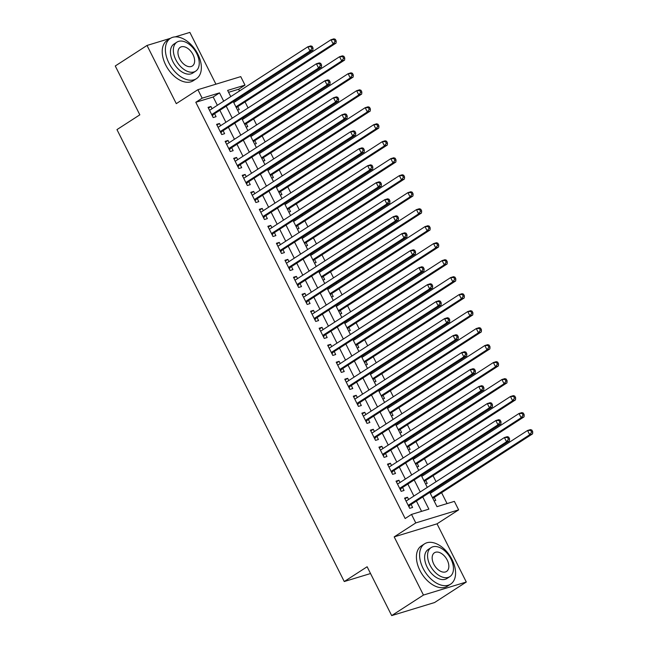 <?xml version="1.0" encoding="UTF-8"?>
<svg xmlns="http://www.w3.org/2000/svg" width="648" height="648" viewBox="0 0 648 648"><rect width="100%" height="100%" fill="white"/><g stroke="black" fill="none" stroke-linecap="round" stroke-linejoin="round"><path stroke-width="0.97" d="M429.802 492.383L436.987 506.663L454.361 501.374L458.63 509.871L415.781 522.92L411.504 514.423L428.879 509.134L422.747 496.943M437.036 523.827L394.187 536.876L423.452 595.067L391.692 615.6L434.549 602.551L466.301 582.017L437.036 523.827L458.63 509.871M215.922 84.183L189.872 32.4L175.171 36.879M217.355 105.292L213.176 96.989L195.801 102.279L202.16 98.172L197.883 89.683L240.74 76.626L245.009 85.123L227.634 90.412L230.761 96.625M239.525 90.955L238.658 89.23L245.009 85.123M447.063 503.593L441.58 492.691M439.069 487.701L438.575 486.713M436.064 481.723L433.034 475.705M430.523 470.707L430.029 469.727M427.518 464.729L424.489 458.711M421.978 453.721L421.484 452.733M418.973 447.744L415.943 441.725M413.432 436.728L412.938 435.748M410.427 430.75L407.398 424.732M404.887 419.742L404.393 418.754M401.882 413.764L398.852 407.746M396.341 402.748L395.847 401.768M393.336 396.77L390.307 390.752M387.796 385.763L387.302 384.774M384.791 379.785L381.761 373.766M379.25 368.769L378.756 367.789M376.245 362.791L373.216 356.773M370.705 351.783L370.211 350.795M367.7 345.805L364.67 339.787M362.159 334.789L361.665 333.809M359.154 328.811L356.133 322.793M353.614 317.804L353.12 316.815M350.609 311.826L347.587 305.807M345.076 300.81L344.582 299.83M342.063 294.832L339.042 288.814M336.531 283.824L336.037 282.836M333.518 277.846L330.496 271.828M327.985 266.83L327.491 265.85M324.98 260.852L321.951 254.834M319.44 249.845L318.946 248.856M316.435 243.867L313.405 237.848M310.894 232.851L310.4 231.871M307.889 226.873L304.86 220.855M302.349 215.865L301.855 214.877M299.344 209.887L296.314 203.869M293.803 198.871L293.309 197.891M290.798 192.893L287.769 186.875M285.258 181.886L284.764 180.897M282.253 175.908L279.223 169.889M276.712 164.892L276.218 163.912M273.707 158.914L270.678 152.896M268.167 147.906L267.673 146.926M265.162 141.928L262.132 135.91M259.621 130.912L259.127 129.932M256.616 124.934L253.587 118.916M251.076 113.927L250.582 112.946M248.071 107.949L245.041 101.93M242.53 96.933L242.036 95.953M423.452 595.067L466.301 582.017M170.481 38.305L147.023 45.449L176.288 103.64L197.883 89.683M391.692 615.6L367.124 566.757L344.258 581.54L116.964 129.608L139.83 114.826L115.263 65.983L147.023 45.449M408.596 499.478L407.479 497.251L404.579 498.134L409.706 508.324L412.606 507.449L411.107 504.476M400.051 482.485L398.933 480.265L396.033 481.14L401.161 491.338L404.06 490.455L402.562 487.482M391.505 465.499L390.388 463.271L387.488 464.154L392.615 474.344L395.515 473.469L394.016 470.497M382.96 448.505L381.842 446.286L378.942 447.161L384.07 457.358L386.969 456.476L385.471 453.503M374.414 431.519L373.297 429.292L370.397 430.175L375.524 440.365L378.424 439.49L376.925 436.517M365.869 414.526L364.751 412.306L361.859 413.181L366.979 423.379L369.878 422.496L368.38 419.523M357.323 397.54L356.206 395.312L353.314 396.195L358.441 406.385L361.333 405.51L359.834 402.538M348.778 380.546L347.66 378.327L344.768 379.202L349.896 389.399L352.787 388.517L351.289 385.544M340.232 363.56L339.115 361.333L336.223 362.216L341.35 372.406L344.242 371.531L342.752 368.558M331.687 346.567L330.569 344.347L327.677 345.222L332.805 355.42L335.696 354.537L334.206 351.564M323.149 329.581L322.024 327.353L319.132 328.236L324.259 338.426L327.151 337.551L325.661 334.579M314.604 312.587L313.478 310.368L310.586 311.243L315.714 321.44L318.605 320.558L317.115 317.585M306.059 295.601L304.933 293.374L302.041 294.257L307.168 304.447L310.06 303.572L308.57 300.599M297.513 278.608L296.395 276.388L293.495 277.263L298.623 287.461L301.514 286.578L300.024 283.605M288.968 261.622L287.85 259.394L284.95 260.277L290.077 270.467L292.977 269.592L291.479 266.62M280.422 244.628L279.304 242.409L276.404 243.284L281.532 253.481L284.432 252.599L282.933 249.626M271.877 227.642L270.759 225.415L267.859 226.298L272.986 236.488L275.886 235.613L274.388 232.64M263.331 210.649L262.213 208.429L259.313 209.304L264.441 219.502L267.341 218.619L265.842 215.646M254.786 193.663L253.668 191.435L250.768 192.318L255.895 202.508L258.795 201.633L257.296 198.661M246.24 176.669L245.122 174.45L242.222 175.325L247.35 185.522L250.25 184.639L248.751 181.667M237.695 159.683L236.577 157.456L233.685 158.339L238.804 168.529L241.704 167.654L240.206 164.681M229.149 142.69L228.031 140.47L225.139 141.345L230.267 151.543L233.159 150.66L231.66 147.687M220.604 125.704L219.486 123.476L216.594 124.359L221.721 134.549L224.613 133.674L223.114 130.702M237.557 110.136L239.234 109.625L237.735 106.653M235.224 101.655L234.73 100.675M246.102 127.129L247.779 126.619L246.281 123.647M243.769 118.649L243.275 117.669M254.648 144.115L256.325 143.605L254.826 140.632M252.315 135.635L251.821 134.654M263.193 161.109L264.87 160.599L263.372 157.626M260.861 152.628L260.366 151.648M271.739 178.095L273.416 177.584L271.917 174.612M269.406 169.614L268.912 168.634M280.284 195.089L281.961 194.578L280.463 191.606M277.952 186.608L277.457 185.628M288.822 212.074L290.507 211.564L289.008 208.591M286.497 203.594L286.003 202.613M297.367 229.068L299.044 228.558L297.554 225.585M295.043 220.587L294.548 219.607M305.913 246.054L307.589 245.543L306.099 242.571M303.588 237.573L303.094 236.593M314.458 263.048L316.135 262.537L314.644 259.565M312.134 254.567L311.639 253.587M323.004 280.033L324.68 279.523L323.19 276.55M320.679 271.553L320.185 270.572M331.549 297.027L333.226 296.517L331.736 293.544M329.216 288.546L328.722 287.566M340.095 314.013L341.771 313.502L340.273 310.53M337.762 305.532L337.268 304.552M348.64 331.007L350.317 330.496L348.818 327.524M346.307 322.526L345.813 321.546M357.186 347.992L358.862 347.482L357.364 344.509M354.853 339.512L354.359 338.531M365.731 364.986L367.408 364.476L365.909 361.503M363.398 356.505L362.904 355.525M374.277 381.972L375.953 381.461L374.455 378.489M371.944 373.491L371.45 372.511M382.822 398.966L384.499 398.455L383 395.483M380.489 390.485L379.995 389.505M391.368 415.951L393.044 415.441L391.546 412.468M389.035 407.471L388.541 406.49M399.913 432.945L401.59 432.435L400.091 429.462M397.58 424.464L397.086 423.484M408.459 449.931L410.135 449.42L408.637 446.448M406.126 441.45L405.632 440.47M416.996 466.925L418.681 466.414L417.182 463.442M414.671 458.444L414.177 457.464M425.542 483.91L427.218 483.4L425.728 480.427M423.217 475.43L422.723 474.449M238.658 89.23L228.582 92.3M434.087 500.904L435.764 500.394L434.273 497.421M431.762 492.423L431.268 491.443M195.801 102.279L405.154 518.53L411.504 514.423M421.581 511.353L416.397 501.05M413.886 496.06L407.851 484.064M405.34 479.066L399.306 467.07M396.795 462.081L390.76 450.085M388.249 445.087L382.223 433.091M379.704 428.101L373.677 416.105M371.158 411.107L365.132 399.111M362.621 394.122L356.586 382.126M354.075 377.128L348.041 365.132M345.53 360.142L339.495 348.146M336.984 343.148L330.95 331.152M328.439 326.163L322.404 314.167M319.893 309.169L313.859 297.173M311.348 292.183L305.313 280.187M302.802 275.189L296.768 263.193M294.257 258.204L288.222 246.208M285.711 241.21L279.677 229.214M277.166 224.224L271.131 212.228M268.62 207.23L262.586 195.234M260.075 190.245L254.048 178.249M251.529 173.251L245.503 161.255M242.984 156.265L236.957 144.269M234.446 139.271L228.412 127.275M225.901 122.286L219.866 110.29M212.058 108.71L210.94 106.491L208.049 107.366L213.176 117.563L216.068 116.681L214.577 113.708M344.258 581.54L370.535 573.537M394.187 536.876L415.781 522.92M233.272 101.623L239.306 113.619M241.817 118.608L247.852 130.604M250.363 135.602L256.397 147.598M258.908 152.588L264.943 164.584M267.454 169.582L273.488 181.578M275.999 186.567L282.026 198.563M284.545 203.561L290.571 215.557M293.09 220.547L299.117 232.543M301.628 237.541L307.662 249.537M310.173 254.526L316.208 266.522M318.719 271.52L324.753 283.516M327.264 288.506L333.299 300.502M335.81 305.5L341.844 317.496M344.355 322.485L350.39 334.481M352.901 339.479L358.935 351.475M361.446 356.465L367.481 368.461M369.992 373.459L376.026 385.455M378.537 390.444L384.572 402.44M387.083 407.438L393.117 419.434M395.628 424.424L401.663 436.42M404.174 441.418L410.2 453.414M412.719 458.403L418.746 470.399M421.265 475.397L427.291 487.393M223.706 101.185L219.526 92.883L202.16 98.172M420.236 491.954L414.202 479.957M411.691 474.96L405.664 462.964M403.145 457.974L397.119 445.978M394.6 440.98L388.573 428.984M386.062 423.995L380.028 411.998M377.517 407.001L371.482 395.005M368.971 390.015L362.937 378.019M360.426 373.021L354.391 361.025M351.88 356.036L345.846 344.039M343.335 339.042L337.3 327.046M334.789 322.056L328.755 310.06M326.244 305.062L320.209 293.066M317.698 288.077L311.664 276.08M309.153 271.083L303.118 259.087M300.607 254.097L294.573 242.101M292.062 237.103L286.035 225.107M283.516 220.118L277.49 208.121M274.971 203.124L268.944 191.128M266.433 186.138L260.399 174.142M257.888 169.144L251.853 157.148M249.342 152.159L243.308 140.162M240.797 135.165L234.762 123.169M232.251 118.179L226.217 106.183M213.176 96.989L219.526 92.883M208.421 108.119L210.94 106.491M216.967 125.105L219.486 123.476M225.512 142.098L228.031 140.47M234.058 159.084L236.577 157.456M242.603 176.078L245.122 174.45M251.149 193.064L253.668 191.435M259.694 210.057L262.213 208.429M268.24 227.043L270.759 225.415M276.785 244.037L279.304 242.409M285.331 261.023L287.85 259.394M293.868 278.016L296.395 276.388M302.414 295.002L304.933 293.374M310.959 311.996L313.478 310.368M319.505 328.981L322.024 327.353M328.05 345.975L330.569 344.347M336.596 362.961L339.115 361.333M345.141 379.955L347.66 378.327M353.687 396.941L356.206 395.312M362.232 413.934L364.751 412.306M370.778 430.92L373.297 429.292M379.323 447.914L381.842 446.286M387.869 464.9L390.388 463.271M396.414 481.893L398.933 480.265M404.959 498.879L407.479 497.251M211.831 114.89L213.556 114.364L312.895 50.147L310.003 51.03L211.677 114.591M311.882 48.422L310.003 51.03L307.865 46.778L310.765 45.895L312.182 46.373L311.024 46.721L311.882 48.422L313.041 48.065L312.182 46.373M209.539 110.346L307.865 46.778L311.024 46.721M213.556 114.364A1.92 1.49 -106.9 0 0 213.143 114.793L212.39 116.016M312.895 50.147L313.041 48.065M236.334 107.706A1.92 1.49 73.1 0 1 236.723 107.309L336.061 43.092L333.169 43.975L331.031 39.722L233.766 102.603M235.904 106.847L333.169 43.975L335.048 41.367L336.207 41.01L335.348 39.317L334.19 39.666L335.048 41.367M334.19 39.666L331.031 39.722L333.923 38.84L335.348 39.317M336.207 41.01L336.061 43.092M197.843 54.14A24 14.774 57.1 0 0 170.343 38.394A24 14.774 57.1 0 0 168.893 62.961A24 14.774 57.1 0 0 196.393 78.7A24 14.774 57.1 0 0 197.843 54.14M170.343 38.394L167.168 40.451A24 14.774 57.1 0 0 165.718 65.011A24 14.774 57.1 0 0 193.217 80.757L196.393 78.7M195.672 71.167L192.748 73.062A17.277 10.635 -122.9 0 1 172.943 61.722A17.277 10.635 -122.9 0 1 173.988 44.04L176.912 42.152A17.277 10.635 57.1 0 0 175.867 59.835A17.277 10.635 57.1 0 0 195.672 71.167A17.277 10.635 57.1 0 0 196.717 53.484A17.277 10.635 57.1 0 0 176.912 42.152M179.569 58.709A11.138 6.853 57.1 0 0 192.334 66.007A11.138 6.853 57.1 0 0 193.007 54.61A11.138 6.853 57.1 0 0 180.241 47.312A11.138 6.853 57.1 0 0 179.569 58.709M452.061 559.58A24 14.774 57.1 0 0 424.553 543.842A24 14.774 57.1 0 0 423.104 568.401A24 14.774 57.1 0 0 450.611 584.148A24 14.774 57.1 0 0 452.061 559.58M424.553 543.842L421.378 545.891A24 14.774 57.1 0 0 419.928 570.459A24 14.774 57.1 0 0 447.428 586.197L450.611 584.148M449.882 576.615L446.958 578.502A17.277 10.635 -122.9 0 1 427.154 567.17A17.277 10.635 -122.9 0 1 428.198 549.488L431.123 547.592A17.277 10.635 57.1 0 0 430.078 565.283A17.277 10.635 57.1 0 0 449.882 576.615A17.277 10.635 57.1 0 0 450.927 558.932A17.277 10.635 57.1 0 0 431.123 547.592M433.787 564.149A11.138 6.853 57.1 0 0 446.545 571.455A11.138 6.853 57.1 0 0 447.217 560.058A11.138 6.853 57.1 0 0 434.46 552.752A11.138 6.853 57.1 0 0 433.787 564.149M220.377 131.884L222.102 131.358L321.44 67.133L318.549 68.016L220.223 131.576M320.428 65.407L318.549 68.016L316.41 63.771L319.302 62.888L320.728 63.358L319.569 63.715L320.428 65.407L321.586 65.059L320.728 63.358M218.084 127.332L316.41 63.771L319.569 63.715M222.102 131.358A1.92 1.49 -106.9 0 0 221.689 131.787L220.936 133.002M321.44 67.133L321.586 65.059M228.922 148.87L230.648 148.343L329.986 84.127L327.094 85.01L228.768 148.57M328.973 82.401L327.094 85.01L324.956 80.757L327.848 79.874L329.273 80.352L328.115 80.7L328.973 82.401L330.132 82.045L329.273 80.352M226.63 144.326L324.956 80.757L328.115 80.7M230.648 148.343A1.92 1.49 -106.9 0 0 230.234 148.773L229.481 149.996M329.986 84.127L330.132 82.045M237.468 165.864L239.193 165.337L338.531 101.112L335.64 101.995L237.314 165.556M337.519 99.387L335.64 101.995L333.501 97.751L336.393 96.868L337.819 97.338L336.66 97.694L337.519 99.387L338.677 99.039L337.819 97.338M235.175 161.312L333.501 97.751L336.66 97.694M239.193 165.337A1.92 1.49 -106.9 0 0 238.78 165.767L238.027 166.982M338.531 101.112L338.677 99.039M246.013 182.849L247.739 182.323L347.077 118.106L344.185 118.989L245.859 182.55M346.064 116.381L344.185 118.989L342.047 114.737L344.939 113.854L346.364 114.332L345.206 114.68L346.064 116.381L347.223 116.024L346.364 114.332M243.721 178.305L342.047 114.737L345.206 114.68M247.739 182.323A1.92 1.49 -106.9 0 0 247.325 182.752L246.572 183.975M347.077 118.106L347.223 116.024M244.879 124.691A1.92 1.49 73.1 0 1 245.268 124.303L344.606 60.078L341.715 60.961L339.576 56.716L242.311 119.588M244.45 123.841L341.715 60.961L343.594 58.352L344.752 58.004L343.894 56.303L342.735 56.66L343.594 58.352M342.735 56.66L339.576 56.716L342.468 55.833L343.894 56.303M344.752 58.004L344.606 60.078M253.425 141.685A1.92 1.49 73.1 0 1 253.814 141.288L353.152 77.072L350.252 77.954L348.122 73.702L250.857 136.582M252.995 140.827L350.252 77.954L352.131 75.346L353.29 74.99L352.439 73.297L351.281 73.645L352.131 75.346M351.281 73.645L348.122 73.702L351.014 72.819L352.439 73.297M353.29 74.99L353.152 77.072M261.97 158.671A1.92 1.49 73.1 0 1 262.359 158.282L361.697 94.057L358.798 94.94L356.667 90.696L259.403 153.568M261.541 157.82L358.798 94.94L360.677 92.332L361.835 91.984L360.985 90.283L359.826 90.639L360.677 92.332M359.826 90.639L356.667 90.696L359.559 89.813L360.985 90.283M361.835 91.984L361.697 94.057M270.508 175.665A1.92 1.49 73.1 0 1 270.904 175.268L370.243 111.051L367.343 111.934L365.213 107.681L267.948 170.562M270.078 174.806L367.343 111.934L369.222 109.326L370.381 108.969L369.53 107.276L368.372 107.625L369.222 109.326M368.372 107.625L365.213 107.681L368.105 106.799L369.53 107.276M370.381 108.969L370.243 111.051M254.551 199.843L256.284 199.317L355.622 135.092L352.723 135.975L254.405 199.535M354.602 133.367L352.723 135.975L350.592 131.73L353.484 130.847L354.91 131.317L353.751 131.674L354.602 133.367L355.76 133.018L354.91 131.317M252.266 195.291L350.592 131.73L353.751 131.674M256.284 199.317A1.92 1.49 -106.9 0 0 255.871 199.746L255.118 200.961M355.622 135.092L355.76 133.018M279.053 192.65A1.92 1.49 73.1 0 1 279.45 192.262L378.788 128.037L375.889 128.92L373.758 124.675L276.494 187.547M278.624 191.8L375.889 128.92L377.768 126.311L378.926 125.963L378.076 124.262L376.917 124.618L377.768 126.311M376.917 124.618L373.758 124.675L376.65 123.792L378.076 124.262M378.926 125.963L378.788 128.037M263.096 216.829L264.829 216.302L364.168 152.086L361.268 152.969L262.95 216.529M363.147 150.36L361.268 152.969L359.138 148.716L362.03 147.833L363.455 148.311L362.297 148.659L363.147 150.36L364.306 150.004L363.455 148.311M260.812 212.285L359.138 148.716L362.297 148.659M264.829 216.302A1.92 1.49 -106.9 0 0 264.416 216.732L263.663 217.955M364.168 152.086L364.306 150.004M287.599 209.644A1.92 1.49 73.1 0 1 287.987 209.247L387.334 145.031L384.434 145.913L382.296 141.661L285.039 204.541M287.169 208.786L384.434 145.913L386.313 143.305L387.472 142.949L386.621 141.256L385.463 141.604L386.313 143.305M385.463 141.604L382.296 141.661L385.196 140.778L386.621 141.256M387.472 142.949L387.334 145.031M271.642 233.823L273.375 233.296L372.713 169.071L369.814 169.954L271.496 233.515M371.693 167.346L369.814 169.954L367.683 165.71L370.575 164.827L372.001 165.297L370.842 165.653L371.693 167.346L372.851 166.998L372.001 165.297M269.357 229.271L367.683 165.71L370.842 165.653M273.375 233.296A1.92 1.49 -106.9 0 0 272.962 233.726L272.209 234.941M372.713 169.071L372.851 166.998M296.144 226.63A1.92 1.49 73.1 0 1 296.533 226.241L395.879 162.016L392.98 162.899L390.841 158.655L293.584 221.527M295.715 225.779L392.98 162.899L394.859 160.291L396.017 159.943L395.167 158.242L394.008 158.598L394.859 160.291M394.008 158.598L390.841 158.655L393.741 157.772L395.167 158.242M396.017 159.943L395.879 162.016M280.187 250.808L281.921 250.282L381.259 186.065L378.359 186.948L280.041 250.509M380.238 184.34L378.359 186.948L376.229 182.696L379.121 181.813L380.546 182.291L379.388 182.639L380.238 184.34L381.397 183.983L380.546 182.291M277.903 246.264L376.229 182.696L379.388 182.639M281.921 250.282A1.92 1.49 -106.9 0 0 281.507 250.711L280.754 251.934M381.259 186.065L381.397 183.983M304.69 243.624A1.92 1.49 73.1 0 1 305.078 243.227L404.425 179.01L401.525 179.893L399.387 175.64L302.122 238.521M304.26 242.765L401.525 179.893L403.404 177.285L404.563 176.928L403.712 175.235L402.554 175.584L403.404 177.285M402.554 175.584L399.387 175.64L402.286 174.758L403.712 175.235M404.563 176.928L404.425 179.01M288.733 267.802L290.458 267.276L389.804 203.051L386.905 203.934L288.579 267.494M388.784 201.326L386.905 203.934L384.766 199.689L387.666 198.806L389.092 199.276L387.933 199.633L388.784 201.326L389.942 200.977L389.092 199.276M286.448 263.25L384.766 199.689L387.933 199.633M290.458 267.276A1.92 1.49 -106.9 0 0 290.053 267.705L289.3 268.92M389.804 203.051L389.942 200.977M313.235 260.609A1.92 1.49 73.1 0 1 313.624 260.221L412.962 195.996L410.071 196.879L407.932 192.634L310.667 255.506M312.806 259.759L410.071 196.879L411.95 194.27L413.108 193.922L412.25 192.221L411.091 192.578L411.95 194.27M411.091 192.578L407.932 192.634L410.832 191.751L412.25 192.221M413.108 193.922L412.962 195.996M297.278 284.788L299.003 284.261L398.35 220.045L395.45 220.928L297.124 284.488M397.329 218.319L395.45 220.928L393.312 216.675L396.212 215.792L397.637 216.27L396.479 216.618L397.329 218.319L398.488 217.963L397.637 216.27M294.994 280.244L393.312 216.675L396.479 216.618M299.003 284.261A1.92 1.49 -106.9 0 0 298.59 284.691L297.845 285.914M398.35 220.045L398.488 217.963M321.781 277.603A1.92 1.49 73.1 0 1 322.169 277.206L421.508 212.989L418.616 213.872L416.478 209.62L319.213 272.5M321.351 276.745L418.616 213.872L420.495 211.264L421.654 210.908L420.795 209.215L419.637 209.563L420.495 211.264M419.637 209.563L416.478 209.62L419.378 208.737L420.795 209.215M421.654 210.908L421.508 212.989M305.824 301.782L307.549 301.255L406.895 237.03L403.996 237.913L305.67 301.474M405.875 235.305L403.996 237.913L401.857 233.669L404.757 232.786L406.183 233.256L405.024 233.612L405.875 235.305L407.033 234.957L406.183 233.256M303.539 297.23L401.857 233.669L405.024 233.612M307.549 301.255A1.92 1.49 -106.9 0 0 307.136 301.685L306.391 302.899M406.895 237.03L407.033 234.957M330.326 294.589A1.92 1.49 73.1 0 1 330.715 294.2L430.053 229.975L427.162 230.858L425.023 226.614L327.758 289.486M329.897 293.738L427.162 230.858L429.041 228.25L430.199 227.902L429.34 226.201L428.182 226.557L429.041 228.25M428.182 226.557L425.023 226.614L427.923 225.731L429.34 226.201M430.199 227.902L430.053 229.975M314.369 318.767L316.094 318.241L415.433 254.024L412.541 254.907L314.215 318.468M414.42 252.299L412.541 254.907L410.403 250.655L413.303 249.772L414.728 250.25L413.57 250.598L414.42 252.299L415.579 251.942L414.728 250.25M312.085 314.223L410.403 250.655L413.57 250.598M316.094 318.241A1.92 1.49 -106.9 0 0 315.681 318.67L314.936 319.893M415.433 254.024L415.579 251.942M338.872 311.583A1.92 1.49 73.1 0 1 339.26 311.186L438.599 246.969L435.707 247.852L433.569 243.599L336.304 306.48M338.442 310.724L435.707 247.852L437.586 245.244L438.745 244.887L437.886 243.194L436.728 243.543L437.586 245.244M436.728 243.543L433.569 243.599L436.469 242.716L437.886 243.194M438.745 244.887L438.599 246.969M347.417 328.568A1.92 1.49 73.1 0 1 347.806 328.18L447.144 263.955L444.253 264.838L442.114 260.593L344.849 323.465M346.988 327.718L444.253 264.838L446.132 262.229L447.29 261.881L446.432 260.18L445.273 260.536L446.132 262.229M445.273 260.536L442.114 260.593L445.006 259.71L446.432 260.18M447.29 261.881L447.144 263.955M355.963 345.562A1.92 1.49 73.1 0 1 356.351 345.165L455.69 280.949L452.798 281.831L450.66 277.579L353.395 340.459M355.533 344.704L452.798 281.831L454.677 279.223L455.836 278.867L454.977 277.174L453.819 277.522L454.677 279.223M453.819 277.522L450.66 277.579L453.551 276.696L454.977 277.174M455.836 278.867L455.69 280.949M322.915 335.761L324.64 335.235L423.978 271.01L421.087 271.893L322.761 335.453M422.966 269.285L421.087 271.893L418.948 267.648L421.848 266.765L423.265 267.235L422.107 267.592L422.966 269.285L424.124 268.936L423.265 267.235M320.622 331.209L418.948 267.648L422.107 267.592M324.64 335.235A1.92 1.49 -106.9 0 0 324.227 335.664L323.482 336.879M423.978 271.01L424.124 268.936M331.46 352.747L333.185 352.22L432.524 288.004L429.632 288.887L331.306 352.447M431.511 286.278L429.632 288.887L427.494 284.634L430.394 283.751L431.811 284.229L430.653 284.577L431.511 286.278L432.67 285.922L431.811 284.229M329.168 348.203L427.494 284.634L430.653 284.577M333.185 352.22A1.92 1.49 -106.9 0 0 332.772 352.65L332.027 353.873M432.524 288.004L432.67 285.922M340.006 369.741L341.731 369.214L441.069 304.989L438.178 305.872L339.852 369.433M440.057 303.264L438.178 305.872L436.039 301.628L438.939 300.745L440.356 301.215L439.198 301.571L440.057 303.264L441.215 302.916L440.356 301.215M337.713 365.189L436.039 301.628L439.198 301.571M341.731 369.214A1.92 1.49 -106.9 0 0 341.318 369.644L340.565 370.859M441.069 304.989L441.215 302.916M364.508 362.548A1.92 1.49 73.1 0 1 364.897 362.159L464.235 297.934L461.344 298.817L459.205 294.573L361.94 357.445M364.079 361.697L461.344 298.817L463.223 296.209L464.381 295.861L463.523 294.16L462.364 294.516L463.223 296.209M462.364 294.516L459.205 294.573L462.097 293.69L463.523 294.16M464.381 295.861L464.235 297.934M348.551 386.726L350.276 386.2L449.615 321.983L446.723 322.866L348.397 386.427M448.602 320.258L446.723 322.866L444.585 318.614L447.476 317.731L448.902 318.209L447.744 318.557L448.602 320.258L449.761 319.901L448.902 318.209M346.259 382.182L444.585 318.614L447.744 318.557M350.276 386.2A1.92 1.49 -106.9 0 0 349.863 386.629L349.11 387.852M449.615 321.983L449.761 319.901M373.054 379.542A1.92 1.49 73.1 0 1 373.442 379.145L472.781 314.928L469.889 315.811L467.751 311.558L370.486 374.439M372.624 378.683L469.889 315.811L471.768 313.203L472.919 312.846L472.068 311.153L470.91 311.502L471.768 313.203M470.91 311.502L467.751 311.558L470.642 310.676L472.068 311.153M472.919 312.846L472.781 314.928M357.097 403.72L358.822 403.194L458.16 338.969L455.269 339.852L356.943 403.412M457.148 337.244L455.269 339.852L453.13 335.607L456.022 334.724L457.448 335.194L456.289 335.551L457.148 337.244L458.306 336.895L457.448 335.194M354.804 399.168L453.13 335.607L456.289 335.551M358.822 403.194A1.92 1.49 -106.9 0 0 358.409 403.623L357.656 404.838M458.16 338.969L458.306 336.895M381.599 396.527A1.92 1.49 73.1 0 1 381.988 396.139L481.326 331.914L478.427 332.797L476.296 328.552L379.031 391.424M381.17 395.677L478.427 332.797L480.306 330.188L481.464 329.84L480.614 328.139L479.455 328.496L480.306 330.188M479.455 328.496L476.296 328.552L479.188 327.669L480.614 328.139M481.464 329.84L481.326 331.914M365.642 420.706L367.367 420.179L466.706 355.963L463.814 356.846L365.488 420.406M465.693 354.237L463.814 356.846L461.676 352.593L464.567 351.71L465.993 352.188L464.835 352.536L465.693 354.237L466.852 353.881L465.993 352.188M363.35 416.162L461.676 352.593L464.835 352.536M367.367 420.179A1.92 1.49 -106.9 0 0 366.954 420.609L366.201 421.832M466.706 355.963L466.852 353.881M390.145 413.521A1.92 1.49 73.1 0 1 390.533 413.124L489.872 348.908L486.972 349.79L484.842 345.538L387.577 408.418M389.715 412.663L486.972 349.79L488.851 347.182L490.01 346.826L489.159 345.133L488.001 345.481L488.851 347.182M488.001 345.481L484.842 345.538L487.733 344.655L489.159 345.133M490.01 346.826L489.872 348.908M374.188 437.7L375.913 437.173L475.251 372.948L472.36 373.831L374.034 437.392M474.239 371.223L472.36 373.831L470.221 369.587L473.113 368.704L474.539 369.174L473.38 369.53L474.239 371.223L475.397 370.875L474.539 369.174M371.895 433.148L470.221 369.587L473.38 369.53M375.913 437.173A1.92 1.49 -106.9 0 0 375.5 437.603L374.747 438.818M475.251 372.948L475.397 370.875M398.682 430.507A1.92 1.49 73.1 0 1 399.079 430.118L498.417 365.893L495.518 366.776L493.387 362.532L396.122 425.404M398.253 429.656L495.518 366.776L497.397 364.168L498.555 363.82L497.705 362.119L496.546 362.475L497.397 364.168M496.546 362.475L493.387 362.532L496.279 361.649L497.705 362.119M498.555 363.82L498.417 365.893M382.725 454.685L384.458 454.159L483.797 389.942L480.897 390.825L382.579 454.386M482.776 388.217L480.897 390.825L478.767 386.573L481.658 385.69L483.084 386.168L481.926 386.516L482.776 388.217L483.935 387.86L483.084 386.168M380.441 450.141L478.767 386.573L481.926 386.516M384.458 454.159A1.92 1.49 -106.9 0 0 384.045 454.588L383.292 455.811M483.797 389.942L483.935 387.86M407.228 447.501A1.92 1.49 73.1 0 1 407.616 447.104L506.963 382.887L504.063 383.77L501.933 379.517L404.668 442.398M406.798 446.642L504.063 383.77L505.942 381.162L507.101 380.805L506.25 379.112L505.092 379.461L505.942 381.162M505.092 379.461L501.933 379.517L504.824 378.635L506.25 379.112M507.101 380.805L506.963 382.887M391.271 471.679L393.004 471.153L492.342 406.928L489.443 407.811L391.125 471.371M491.322 405.203L489.443 407.811L487.312 403.566L490.204 402.683L491.63 403.153L490.471 403.51L491.322 405.203L492.48 404.854L491.63 403.153M388.986 467.127L487.312 403.566L490.471 403.51M393.004 471.153A1.92 1.49 -106.9 0 0 392.591 471.582L391.838 472.797M492.342 406.928L492.48 404.854M415.773 464.486A1.92 1.49 73.1 0 1 416.162 464.098L515.508 399.873L512.609 400.756L510.47 396.511L413.213 459.383M415.344 463.636L512.609 400.756L514.488 398.147L515.646 397.799L514.795 396.098L513.637 396.454L514.488 398.147M513.637 396.454L510.47 396.511L513.37 395.628L514.795 396.098M515.646 397.799L515.508 399.873M399.816 488.665L401.549 488.138L500.888 423.922L497.988 424.805L399.67 488.365M499.867 422.196L497.988 424.805L495.858 420.552L498.749 419.669L500.175 420.147L499.017 420.495L499.867 422.196L501.026 421.84L500.175 420.147M397.532 484.121L495.858 420.552L499.017 420.495M401.549 488.138A1.92 1.49 -106.9 0 0 401.136 488.568L400.383 489.791M500.888 423.922L501.026 421.84M424.319 481.48A1.92 1.49 73.1 0 1 424.707 481.083L524.054 416.867L521.154 417.749L519.016 413.497L421.759 476.377M423.889 480.622L521.154 417.749L523.033 415.141L524.192 414.785L523.341 413.092L522.183 413.44L523.033 415.141M522.183 413.44L519.016 413.497L521.915 412.614L523.341 413.092M524.192 414.785L524.054 416.867M408.362 505.659L410.095 505.132L509.433 440.907L506.534 441.79L408.216 505.351M508.413 439.182L506.534 441.79L504.403 437.546L507.295 436.663L508.721 437.133L507.562 437.489L508.413 439.182L509.571 438.834L508.721 437.133M406.077 501.107L504.403 437.546L507.562 437.489M410.095 505.132A1.92 1.49 -106.9 0 0 409.682 505.562L408.929 506.776M509.433 440.907L509.571 438.834M432.864 498.466A1.92 1.49 73.1 0 1 433.253 498.077L532.599 433.852L529.7 434.735L527.561 430.491L430.296 493.363M432.435 497.615L529.7 434.735L531.579 432.127L532.737 431.779L531.887 430.078L530.728 430.434L531.579 432.127M530.728 430.434L527.561 430.491L530.461 429.608L531.887 430.078M532.737 431.779L532.599 433.852M211.961 115.158L213.143 114.793M236.723 107.309L236.212 107.463M220.506 132.143L221.689 131.787M229.052 149.137L230.234 148.773M237.597 166.123L238.78 165.767M246.143 183.117L247.325 182.752M245.268 124.303L244.758 124.457M253.814 141.288L253.303 141.442M262.359 158.282L261.849 158.436M270.904 175.268L270.394 175.422M254.688 200.102L255.871 199.746M279.45 192.262L278.94 192.416M263.234 217.096L264.416 216.732M287.987 209.247L287.485 209.401M271.779 234.082L272.962 233.726M296.533 226.241L296.023 226.395M280.325 251.076L281.507 250.711M305.078 243.227L304.568 243.381M288.87 268.061L290.053 267.705M313.624 260.221L313.114 260.375M297.408 285.055L298.59 284.691M322.169 277.206L321.659 277.36M305.953 302.041L307.136 301.685M330.715 294.2L330.205 294.354M314.499 319.035L315.681 318.67M339.26 311.186L338.75 311.34M347.806 328.18L347.296 328.334M356.351 345.165L355.841 345.319M323.044 336.02L324.227 335.664M331.59 353.014L332.772 352.65M340.135 370L341.318 369.644M364.897 362.159L364.387 362.313M348.681 386.994L349.863 386.629M373.442 379.145L372.932 379.299M357.226 403.979L358.409 403.623M381.988 396.139L381.478 396.293M365.772 420.973L366.954 420.609M390.533 413.124L390.023 413.278M374.317 437.959L375.5 437.603M399.079 430.118L398.569 430.272M382.863 454.953L384.045 454.588M407.616 447.104L407.114 447.258M391.408 471.938L392.591 471.582M416.162 464.098L415.66 464.252M399.954 488.932L401.136 488.568M424.707 481.083L424.197 481.237M408.499 505.918L409.682 505.562M433.253 498.077L432.743 498.231"/></g></svg>
